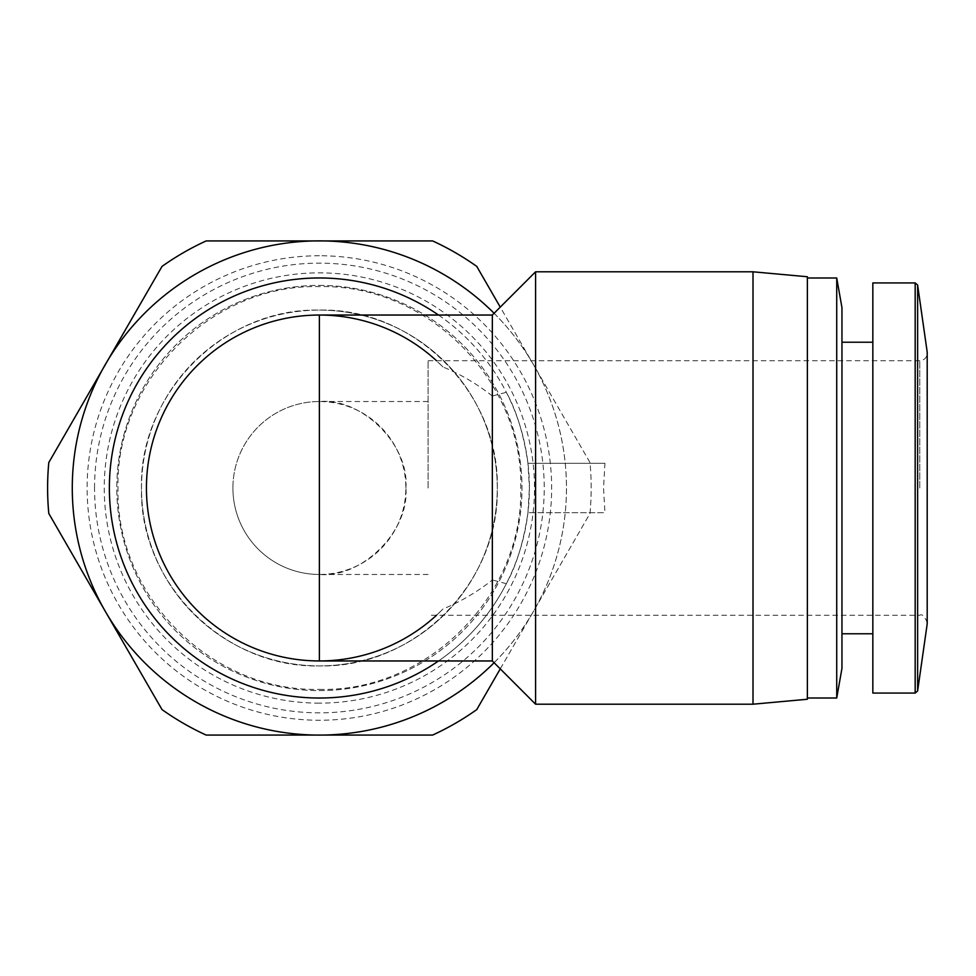<?xml version="1.0" encoding="UTF-8"?>
<svg xmlns="http://www.w3.org/2000/svg" width="976" height="976" viewBox="0 0 976 976"><rect width="100%" height="100%" fill="white"/><g stroke="black" fill="none" stroke-linecap="round" stroke-linejoin="round"><path stroke-width="0.73" stroke-dasharray="4.88 3.66" d="M927.2 623.896L927.2 352.104M428.098 488L428.098 360.754L428.098 488M405.87 488C409.737 445.215 362.169 397.659 319.384 401.526A86.474 86.474 0 0 0 232.91 488A86.474 86.474 0 0 0 319.384 574.474C362.169 578.341 409.737 530.785 405.87 488M232.91 488A86.474 86.474 0 0 0 319.384 574.474A86.474 86.474 0 0 0 405.87 488A86.474 86.474 0 0 0 319.384 401.526A86.474 86.474 0 0 0 232.91 488A86.474 86.474 0 0 0 319.384 574.474L319.384 401.526A86.474 86.474 0 0 0 232.91 488M319.384 310.1A177.9 177.9 0 0 1 497.284 488A177.9 177.9 0 0 1 319.384 665.9C224.346 668.377 139.056 583.014 141.496 488.061C139.068 392.913 224.224 307.708 319.384 310.1A177.9 177.9 0 0 1 497.284 488A177.9 177.9 0 0 1 319.384 665.9A177.9 177.9 0 0 1 141.496 488A177.9 177.9 0 0 1 319.384 310.1C414.3 307.623 499.7 392.864 497.284 487.854C499.688 582.916 414.885 668.218 319.384 665.9A177.9 177.9 0 0 1 141.496 488A177.9 177.9 0 0 1 319.384 310.1M319.384 285.395A202.605 202.605 0 0 1 521.989 488A202.605 202.605 0 0 1 319.384 690.605A202.605 202.605 0 0 1 116.791 488A202.605 202.605 0 0 1 319.384 285.395A202.605 202.605 0 0 1 521.989 488A202.605 202.605 0 0 1 319.384 690.605A202.605 202.605 0 0 1 116.791 488A202.605 202.605 0 0 1 319.384 285.395M872.837 693.07L872.837 282.93M841.959 668.365L841.959 307.635M836.725 698.011L836.725 277.989M807.372 699.255L807.372 276.745M753.008 704.196L753.008 271.804M604.949 463.295L527.943 463.295L604.949 463.295L603.534 488L604.949 512.705L527.943 512.705L604.949 512.705M535.58 704.196L535.58 512.705M438.529 660.959A210.011 210.011 0 0 0 506.337 583.697C516.402 565.641 523.6 541.985 527.943 512.705L529.407 488A210.011 210.011 0 0 0 319.384 277.989A210.011 210.011 0 0 0 109.373 488A210.011 210.011 0 0 0 319.384 698.011A210.011 210.011 0 0 0 529.407 488L527.943 463.295C523.648 434.161 516.438 410.493 506.337 392.303L492.343 396.024L492.343 315.041M535.58 463.295L535.58 271.804M492.343 396.024C477.252 384.068 460.782 374.381 442.933 366.952C408.688 333.145 367.501 315.846 319.384 315.041A172.959 172.959 0 0 0 146.437 488A172.959 172.959 0 0 0 319.384 660.959C367.501 660.154 408.688 642.855 442.933 609.048C460.782 601.619 477.252 591.932 492.343 579.976L492.343 660.959M442.933 366.952A172.959 172.959 0 0 0 436.528 360.754M319.384 255.749A232.251 232.251 0 0 0 87.132 488A232.251 232.251 0 0 0 319.384 720.251A232.251 232.251 0 0 0 551.647 488A232.251 232.251 0 0 0 319.384 255.749M319.384 703.135A215.135 215.135 0 0 1 104.249 488A215.135 215.135 0 0 1 319.384 272.865A215.135 215.135 0 0 1 534.519 488A215.135 215.135 0 0 1 319.384 703.135M319.384 689.361C426.963 692.191 523.49 595.604 520.745 488.134C523.465 380.445 427.403 283.979 319.384 286.639C211.816 283.809 115.29 380.396 118.023 487.866C115.314 595.555 211.377 692.021 319.384 689.361M872.837 488L872.837 342.222L872.837 488M506.337 583.697L492.343 579.976M438.529 315.041A210.011 210.011 0 0 1 506.337 392.303M436.528 615.246A172.959 172.959 0 0 0 442.933 609.048M494.1 662.716A247.074 247.074 0 0 0 494.1 313.284M500.261 668.877L589.98 513.486A271.792 271.792 0 0 0 589.98 462.514L500.261 307.123M589.98 462.514L476.752 266.399A271.792 271.792 0 0 0 432.612 240.926L206.168 240.926A271.792 271.792 0 0 0 162.028 266.399L48.8 462.514A271.792 271.792 0 0 0 48.8 513.486L162.028 709.601A271.792 271.792 0 0 0 206.168 735.074L432.612 735.074A271.792 271.792 0 0 0 476.752 709.601L589.98 513.486A271.792 271.792 0 0 0 589.98 462.514M533.36 364.463A247.074 247.074 0 0 0 105.408 364.463A247.074 247.074 0 0 0 319.384 735.074A247.074 247.074 0 0 0 533.36 364.463M94.55 488A224.846 224.846 0 0 1 319.384 263.154A224.846 224.846 0 0 1 544.23 488A224.846 224.846 0 0 1 319.384 712.846A224.846 224.846 0 0 1 94.55 488M141.496 488A177.9 177.9 0 0 1 319.384 310.1A177.9 177.9 0 0 1 497.284 488A177.9 177.9 0 0 1 319.384 665.9A177.9 177.9 0 0 1 141.496 488M919.782 488L919.782 360.754L919.782 488M917.623 690.959L917.623 285.041M915.171 693.07L915.171 282.93M428.098 360.754L919.782 360.754C924.26 360.29 926.736 357.814 927.2 353.349M428.098 401.526L319.384 401.526M927.2 622.651C924.626 616.21 922.161 613.745 919.782 615.246L428.098 615.246M428.098 574.474L319.384 574.474"/><path stroke-width="1.46" d="M927.2 488L927.2 623.896L917.623 690.959L917.623 285.041L927.2 352.104L927.2 488M915.171 693.07L915.171 282.93L872.837 282.93L872.837 693.07L915.171 693.07L917.623 690.959M841.959 488L841.959 668.365L836.725 698.011L836.725 277.989L841.959 307.635L841.959 488M807.372 488L807.372 699.255L753.008 704.196L753.008 271.804L807.372 276.745L807.372 488M436.528 360.754A172.959 172.959 0 0 0 319.384 315.041L492.343 315.041L535.58 271.804L535.58 704.196L753.008 704.196M492.343 315.041L492.343 660.959L535.58 704.196M438.529 660.959A210.011 210.011 0 0 1 109.373 488A210.011 210.011 0 0 1 438.529 315.041M492.343 660.959L319.384 660.959L319.384 315.041A172.959 172.959 0 0 0 146.437 488A172.959 172.959 0 0 0 436.528 615.246M494.1 313.284A247.074 247.074 0 0 0 105.408 611.537A247.074 247.074 0 0 0 494.1 662.716M500.261 307.123L476.752 266.399A271.792 271.792 0 0 0 432.612 240.926L206.168 240.926A271.792 271.792 0 0 0 162.028 266.399L48.8 462.514A271.792 271.792 0 0 0 48.8 513.486L162.028 709.601A271.792 271.792 0 0 0 206.168 735.074L432.612 735.074A271.792 271.792 0 0 0 476.752 709.601L500.261 668.877M841.959 633.778L872.837 633.778M807.372 698.011L836.725 698.011M915.171 282.93L917.623 285.041M841.959 342.222L872.837 342.222M807.372 277.989L836.725 277.989M535.58 271.804L753.008 271.804"/></g></svg>
